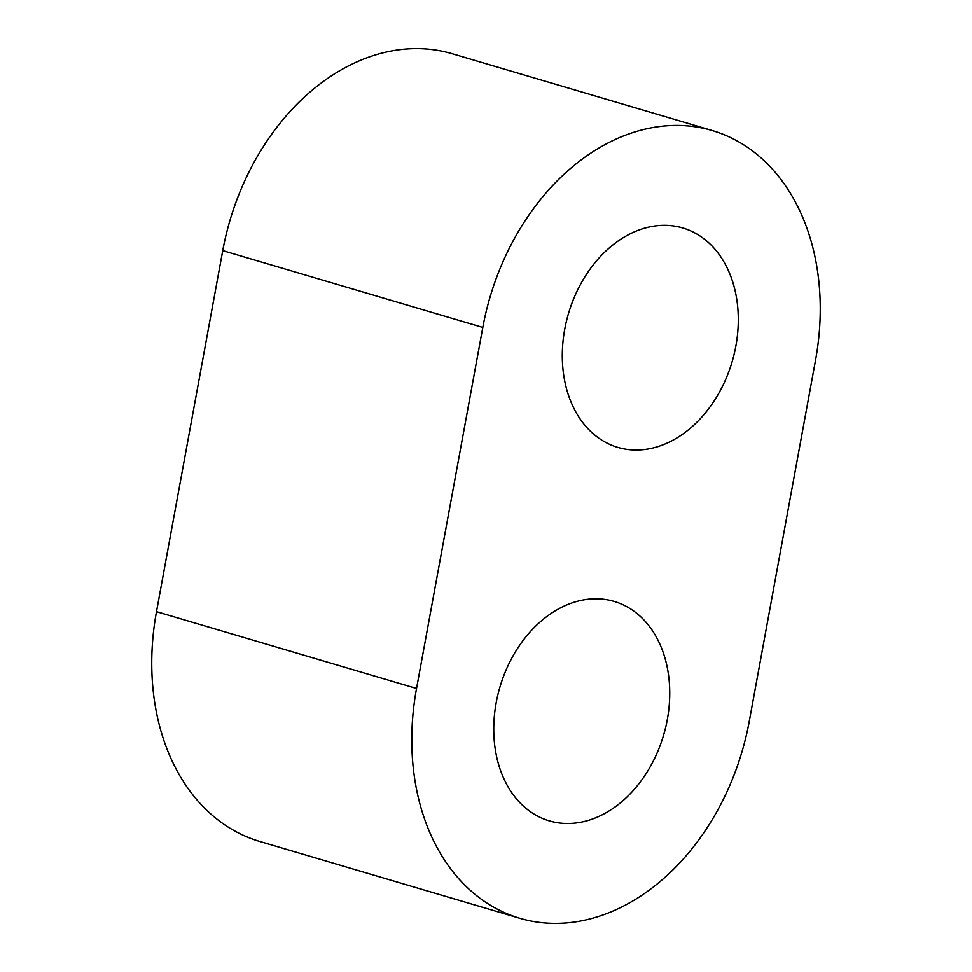 <?xml version="1.0" encoding="UTF-8"?>
<svg xmlns="http://www.w3.org/2000/svg" width="972" height="972" viewBox="0 0 972 972"><rect width="100%" height="100%" fill="white"/><g stroke="black" fill="none" stroke-linecap="round" stroke-linejoin="round"><path stroke-width="1.46" d="M815.508 360.345L749.254 721.37A222.479 165.86 -73.5 0 1 519.874 918.285A222.479 165.86 -73.5 0 1 416.538 688.468L482.805 327.442A222.479 165.86 -73.5 0 1 712.184 130.527A222.479 165.86 -73.5 0 1 815.508 360.345M519.874 918.285L259.816 841.473A222.479 165.86 -73.5 0 1 156.492 611.655L222.746 250.63A222.479 165.86 -73.5 0 1 452.126 53.715L712.184 130.527M561.196 823.187A114.417 85.293 -73.5 0 1 549.338 820.878A114.417 85.293 -73.5 0 1 499.948 686.985A114.417 85.293 -73.5 0 1 614.17 601.413A114.417 85.293 -73.5 0 1 665.638 727.493A114.417 85.293 -73.5 0 1 561.196 823.187M629.735 449.708A114.417 85.293 106.5 0 0 734.188 354.027A114.417 85.293 106.5 0 0 682.709 227.934A114.417 85.293 106.5 0 0 568.499 313.506A114.417 85.293 106.5 0 0 617.888 447.399A114.417 85.293 106.5 0 0 629.735 449.708M222.746 250.63L482.805 327.442M156.492 611.655L416.538 688.468"/></g></svg>
